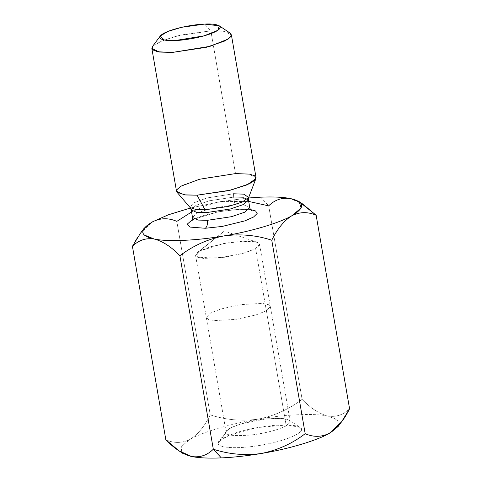 <?xml version="1.0" encoding="UTF-8"?>
<svg xmlns="http://www.w3.org/2000/svg" width="482" height="482" viewBox="0 0 482 482"><rect width="100%" height="100%" fill="white"/><g stroke="black" fill="none" stroke-linecap="round" stroke-linejoin="round"><path stroke-width="0.36" stroke-dasharray="2.41 1.81" d="M220.672 201.59L248.513 197.982L220.672 201.59L190.462 208.013L220.672 201.59L205.567 205.621L191.565 212.014L205.567 205.621L220.672 201.59L248.694 201.422L220.672 201.59M260.66 197.174L268.685 205.85L260.66 197.174M192.384 219.665L218.003 211.845L239.126 209.266L250.61 209.604L239.126 209.266L218.003 211.845L192.384 219.665M151.854 48.495L153.27 45.615L158.518 42.241L177.117 35.897L210.839 30.83L223.708 31.191L231.372 34.764M256.032 177.521L248.363 173.954L235.499 173.592L210.839 30.83L235.499 173.592L201.771 178.659L183.178 185.004L177.93 188.378L176.514 191.258M248.658 197.524L243.886 194.168L233.535 193.782L206.85 197.975L193.174 203.079L190.173 207.628L193.174 203.079L206.85 197.975L233.535 193.782L233.656 197.12L242.922 197.379L248.441 199.952L242.922 197.379L233.656 197.12L234.981 204.778L210.7 208.429L197.307 212.996L192.511 217.496L197.307 212.996L210.7 208.429L234.981 204.778L233.656 197.12L209.375 200.771L195.987 205.338L191.191 209.839L195.987 205.338L209.375 200.771L233.656 197.12L233.535 193.782M249.766 207.609L244.241 205.037L234.981 204.778L244.241 205.037L249.766 207.609M230.101 33.077L221.6 30.962L210.839 30.83L204.615 24.1L210.839 30.83L180.889 34.999L162.771 40.374L152.493 46.483M303.015 204.241L290.339 198.542L300.238 202.5M132.423 246.302C138.087 234.861 144.793 226.697 152.547 221.816L140.473 233.192M199.53 251.074L224.335 231.053L199.53 251.074L223.371 243.579L243.404 241.139L256.984 242.217L259.4 245.41L255.629 248.616L242.506 253.598L216.659 258.244L197.337 257.141L197.319 252.52L199.53 251.074L195.565 255.376L197.572 257.243L203.525 258.442L225.124 257.243L245.38 252.749L255.629 248.616L259.593 244.314L257.587 242.446L251.634 241.247L230.035 242.44L209.778 246.941L199.53 251.074M266.365 310.769L256.117 314.903L235.861 319.397L214.261 320.596L208.308 319.397L206.302 317.53L210.266 313.228L220.515 309.095L240.771 304.594L262.371 303.401L268.323 304.6L270.33 306.468L266.365 310.769L255.629 248.616L266.365 310.769L270.33 306.468L268.323 304.6L262.371 303.401L240.771 304.594L220.515 309.095L210.266 313.228L206.302 317.53L208.308 319.397L214.261 320.596L235.861 319.397L256.117 314.903L266.365 310.769L286.224 425.757C282.103 428.39 267.359 433.228 250.483 435.065C233.65 436.24 225.534 435.348 226.148 432.39C223.329 428.817 248.507 420.268 265.871 418.9L282.41 418.4L288.001 419.509L290.194 421.455L286.224 425.757L266.365 310.769M195.565 255.376L226.148 432.39C225.534 435.348 233.65 436.24 250.483 435.065C267.359 433.228 282.103 428.39 286.224 425.757L289.881 422.768L289.164 420.099L280 418.249L265.871 418.9L241.331 423.786L231.499 427.492L226.679 430.89L226.148 432.39L218.213 443.326L218.9 441.379L229.781 434.939L257.792 427.534L287.145 424.937L300.009 427.371L301.364 429.281C303.268 431.625 291.351 439.964 260.593 445.284C229.806 450.357 216.773 446.236 218.213 443.326L226.148 432.39M338.033 426.594L337.996 420.214L327.917 416.08C314.752 413.134 285.013 414.436 258.25 419.129C231.456 423.485 202.374 432.113 190.119 439.355L181.22 446.483L181.762 452.574L181.22 446.483L190.119 439.355C202.374 432.113 231.456 423.485 258.25 419.129C285.013 414.436 314.752 413.134 327.917 416.08L337.418 419.695L338.864 425.22M218.213 443.326C216.773 446.236 229.806 450.357 260.593 445.284C291.351 439.964 303.268 431.625 301.364 429.281C302.798 426.377 289.766 422.256 258.985 427.329C228.221 432.649 216.304 440.982 218.213 443.326M327.917 416.08C336.177 417.273 343.395 414.839 349.577 408.772C343.395 414.839 336.177 417.273 327.917 416.08C319.397 413.905 310.794 408.332 302.106 399.349C310.794 408.332 319.397 413.905 327.917 416.08M258.25 419.129C274.306 415.948 288.923 409.351 302.106 399.349C288.923 409.351 274.306 415.948 258.25 419.129C241.844 421.382 225.841 419.967 210.242 414.869C225.841 419.967 241.844 421.382 258.25 419.129M190.119 439.355C197.891 434.457 204.597 426.293 210.242 414.869C204.597 426.293 197.891 434.457 190.119 439.355C182.202 443.277 174.11 443.422 165.85 439.801C174.11 443.422 182.202 443.277 190.119 439.355M176.816 221.371L210.242 414.869L176.816 221.371M268.685 205.85L302.106 399.349L268.685 205.85M191.824 220.762L193.631 219.527C197.252 217.484 203.229 215.436 211.568 213.375C220.557 211.285 229.173 210.007 237.415 209.543C249.073 209.001 252.128 210.598 251.508 210.453M256.984 242.217L224.335 231.053L197.319 252.52M290.194 421.455L259.593 244.314M289.164 420.099L300.009 427.371M226.679 430.89L218.9 441.379"/><path stroke-width="0.72" d="M191.661 456.532C199.054 457.966 208.947 458.424 221.34 457.9L213.315 449.224C207.224 455.267 200.006 457.707 191.661 456.532L181.762 452.574L182.823 453.405L191.661 456.532L178.985 450.833L165.85 439.801C174.641 448.844 183.244 454.418 191.661 456.532C200.006 457.707 207.224 455.267 213.315 449.224L221.34 457.9C208.947 458.424 199.054 457.966 191.661 456.532M248.513 197.982L260.66 197.174L248.513 197.982M268.685 205.85L248.694 201.422L268.685 205.85C274.776 199.807 281.994 197.367 290.339 198.542C282.946 197.102 273.053 196.65 260.66 197.174C273.053 196.65 282.946 197.102 290.339 198.542L299.177 201.669L301.123 208.019L291.881 215.719C305.437 207.615 304.925 201.892 290.339 198.542C281.994 197.367 274.776 199.807 268.685 205.85M143.967 228.48L140.473 233.192L132.423 246.302C138.605 240.235 145.823 237.795 154.083 238.994L144.004 234.861L143.967 228.48L152.547 221.816C160.482 217.894 168.573 217.744 176.816 221.371L191.565 212.014L176.816 221.371C168.573 217.744 160.482 217.894 152.547 221.816L168.332 214.809L190.462 208.013L168.332 214.809L152.547 221.816C138.991 229.92 139.503 235.644 154.083 238.994C167.248 241.94 196.987 240.638 223.75 235.945C250.544 231.589 279.626 222.955 291.881 215.719C279.626 222.955 250.544 231.589 223.75 235.945C196.987 240.638 167.248 241.94 154.083 238.994C162.603 241.169 171.206 246.742 179.894 255.719C193.077 245.718 207.694 239.126 223.75 235.945C240.157 233.686 256.159 235.108 271.758 240.205C277.421 228.763 284.127 220.599 291.881 215.719C299.816 211.797 307.908 211.646 316.15 215.273L303.015 204.241L299.177 201.669M205.296 228.269L190.022 227.082L187.239 224.16L192.384 219.665L187.239 224.16L190.022 227.082L205.296 228.269L222.142 226.45L244.868 220.883L253.538 217.033L257.159 213.49L255.593 210.959L250.61 209.604L255.593 210.959L257.159 213.49L253.538 217.033L244.868 220.883L222.142 226.45L205.296 228.269C207.085 226.829 207.748 224.184 207.296 220.328L231.577 216.677L244.97 212.11L249.766 207.609L244.97 212.11L231.577 216.677L207.296 220.328L198.036 220.069L192.511 217.496L198.036 220.069L207.296 220.328C207.748 224.184 207.085 226.829 205.296 228.269M204.615 24.1C197.457 24.112 174.707 27.378 163.531 33.463C153.077 39.524 167.067 41.181 175.394 40.512C182.551 40.5 205.302 37.234 216.478 31.149C226.932 25.088 212.948 23.431 204.615 24.1L219.25 25.811L217.804 30.336L204.061 35.855L175.394 40.512L164.199 40.006L160.271 35.993L168.085 31.354L181.853 27.269L204.615 24.1M231.372 34.764L229.956 37.638L224.714 41.018L206.115 47.356L172.393 52.424L159.524 52.068L151.854 48.495L176.514 191.258L184.184 194.824L197.054 195.186L230.776 190.119L249.375 183.775L254.617 180.401L256.032 177.521L231.372 34.764M205.025 209.791L228.408 206.429L242.066 202.139L248.658 197.524L242.066 202.139L228.408 206.429L205.025 209.791L197.054 195.186L185.359 194.969L177.015 192.27L176.942 189.553L181.063 186.13L199.512 179.244L235.499 173.592L249.459 174.116L254.617 175.749L255.9 178.641L247.007 184.865L228.582 190.649L197.054 195.186L205.025 209.791L196.361 209.628L190.173 207.628L196.361 209.628L205.025 209.791M233.535 193.782L243.886 194.168L248.658 197.524L248.441 199.952L243.645 204.452L230.257 209.019L205.977 212.67L196.71 212.411L191.191 209.839L196.71 212.411L205.977 212.67L230.257 209.019L243.645 204.452L248.441 199.952L249.766 207.609C249.983 208.754 250.568 209.7 251.508 210.453M160.271 35.993L152.493 46.483L152.68 49.833L157.662 51.767L172.393 52.424L210.11 46.302L228.191 39.036L231.324 35.626L230.101 33.077L219.25 25.811M338.864 425.22L329.453 433.258C317.198 440.494 288.122 449.128 261.328 453.484C247.133 455.864 233.806 457.34 221.34 457.9C233.806 457.34 247.133 455.864 261.328 453.484C288.122 449.128 317.198 440.494 329.453 433.258L338.033 426.594L341.527 421.883L329.453 433.258C321.536 437.18 313.445 437.325 305.184 433.704C292.176 443.633 277.56 450.224 261.328 453.484C245.115 455.749 229.113 454.327 213.315 449.224C229.113 454.327 245.115 455.749 261.328 453.484C277.56 450.224 292.176 443.633 305.184 433.704L271.758 240.205C256.159 235.108 240.157 233.686 223.75 235.945C207.694 239.126 193.077 245.718 179.894 255.719L213.315 449.224L179.894 255.719C171.206 246.742 162.603 241.169 154.083 238.994C145.823 237.795 138.605 240.235 132.423 246.302L165.85 439.801L132.423 246.302M300.238 202.5L316.15 215.273L349.577 408.772L341.527 421.883M349.577 408.772L316.15 215.273C307.908 211.646 299.816 211.797 291.881 215.719C284.127 220.599 277.421 228.763 271.758 240.205L305.184 433.704C313.445 437.325 321.536 437.18 329.453 433.258C337.225 428.359 343.931 420.196 349.577 408.772M248.658 197.524L255.9 178.641M191.824 220.762C192.101 221.015 192.33 219.931 192.511 217.496L191.191 209.839L190.173 207.628L177.015 192.27M182.823 453.405L178.985 450.833"/></g></svg>
